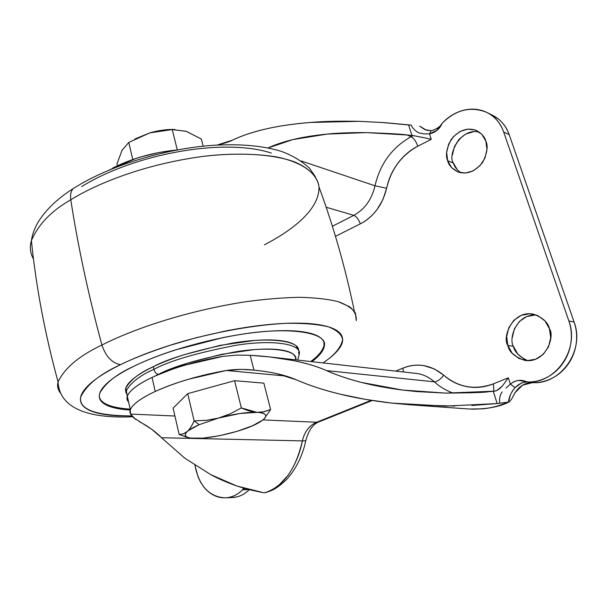 <?xml version="1.0" encoding="UTF-8"?>
<svg xmlns="http://www.w3.org/2000/svg" width="607" height="607" viewBox="0 0 607 607"><rect width="100%" height="100%" fill="white"/><g stroke="black" fill="none" stroke-linecap="round" stroke-linejoin="round"><path stroke-width="0.91" d="M122.045 150.293L128.775 142.425L149.595 132.948L134.762 139.064L149.846 132.872L172.236 129.579L177.274 149.876L172.236 129.579L186.349 131.355L201.349 139.033L203.17 146.166L201.349 139.033L186.106 131.279L172.236 129.579L149.846 132.872L169.626 129.511M264.106 418.876L270.623 409.558L263.863 383.146L234.575 380.695L241.343 407.934L234.575 380.695L187.722 393.639L194.119 420.879L187.722 393.639L173.109 408.139L179.179 434.559L173.109 408.139L187.722 393.639L234.575 380.695L263.863 383.146L270.623 409.558L262.99 411.978L239.917 413.511L218.702 418.011L199.187 424.665L188.291 430.629C185.894 432.51 184.915 434.104 185.363 435.409C185.825 436.706 187.601 437.594 190.697 438.064L202.913 438.155L219.43 435.743L237.079 431.327L252.527 425.742L262.785 420.029L260.16 421.842C244.621 431.979 197.692 442.048 187.593 437.283C182.404 434.726 186.266 430.515 199.187 424.665L194.119 420.879C192.032 425.735 189.771 429.248 187.335 431.425L183.526 433.815L179.179 434.559L188.216 437.51M185.052 436.653L188.064 437.465M270.623 409.558L264.25 411.736L257.231 412.343C266.132 413.056 268.013 415.598 262.884 419.953L262.884 419.953C265.487 417.866 266.314 416.144 265.358 414.771C264.386 413.405 261.678 412.593 257.231 412.343L256.996 412.328C246.966 412.024 234.203 413.921 218.702 418.011L230.334 413.754L241.343 407.934L230.334 413.754L218.429 418.086L206.888 420.264L194.119 420.879C191.918 425.818 189.657 429.331 187.335 431.425L183.557 433.77L179.179 434.559M194.119 420.879L199.187 424.665L218.429 418.086L206.357 420.332L194.119 420.879M256.996 412.328C252.497 412.077 247.277 410.613 241.343 407.934L256.996 412.328M116.976 163.852L117.409 165.749L116.976 163.852L122.075 150.225L128.775 142.425L132.774 159.497L128.775 142.425L149.846 132.872C158.594 130.353 166.971 129.223 174.968 129.488M121.817 150.711L122.288 149.853M457.329 169.823L453.459 163.093L447.663 160.756C445.242 155.627 446.471 148.434 451.365 139.185C459.165 130.004 467.595 127.144 476.647 130.604C481.814 133.631 484.894 137.144 485.873 141.158L486.966 149.534L484.925 158.154L480.061 165.658L473.164 170.886L465.319 173.056L457.731 171.864L451.54 167.532L447.663 160.756L446.646 152.539L448.634 144.117L453.33 136.712L460.06 131.446L467.83 129.116L475.478 130.118L481.821 134.337L485.873 141.158C488.301 146.181 487.209 153.275 482.611 162.426C475.235 171.644 466.98 174.801 457.845 171.91C451.995 168.807 448.603 165.089 447.663 160.756L453.459 163.093C454.309 166.523 456.768 169.755 460.842 172.775M507.847 345.421L513.461 346.369C514.607 352.098 519.395 356.863 527.824 360.649L524.463 359.336L517.718 354.025L513.461 346.369L507.847 345.421L506.686 336.498L508.803 327.681L513.879 320.268L521.185 315.374L529.653 313.751L538.007 315.686L544.972 320.928L549.441 328.713C555.155 336.012 546.057 363.54 525.025 360.429C514.812 357.091 509.083 352.09 507.847 345.421C501.86 337.947 512.422 309.509 533.758 314.236C542.901 317.719 548.129 322.545 549.441 328.713L550.693 337.833L548.508 346.855L543.25 354.374L535.746 359.2L527.195 360.634L518.902 358.487L512.118 353.137L507.847 345.421M177.616 149.853L172.069 150.528C150.157 153.199 130.323 159.08 112.561 168.177M242.459 369.42L253.954 370.141L250.175 355.307L237.018 355.087L222.852 356.392C196.053 361.059 172.449 368.07 152.054 377.425L155.225 391.462C175.742 382.243 199.445 375.247 226.328 370.475L240.653 369.397M332.386 226.267L353.835 215.348L326.187 207.253L353.835 215.348C364.777 209.271 371.825 199.415 374.997 185.788L301.186 160.961L374.997 185.788C380.172 163.685 392.213 147.326 411.106 136.696C392.213 147.326 380.172 163.685 374.997 185.788L386.621 188.276L382.934 199.559L376.985 209.65C372.303 215.88 366.742 220.614 360.3 223.854L335.474 236.335L360.3 223.854C373.737 216.729 382.516 204.87 386.621 188.276L374.997 185.788C371.825 199.415 364.777 209.271 353.835 215.348C356.582 216.578 358.737 219.415 360.3 223.854C358.737 219.415 356.582 216.578 353.835 215.348L332.386 226.267M359.033 121.332L310.511 122.447C294.82 123.669 280.297 125.755 266.959 128.722C253.62 131.704 242.155 135.505 232.557 140.134C228.976 141.917 224.066 143.472 217.837 144.815L232.557 140.134C241.616 135.702 253.089 131.894 266.959 128.722C279.106 125.945 293.621 123.851 310.511 122.447C322.916 121.339 339.085 120.968 359.033 121.332L383.912 122.591L411.091 125.088C413.215 128.957 415.901 131.575 419.156 132.941L424.255 133.904L429.475 133.851L431.251 139.337L417.768 146.196C409.9 150.225 403.215 155.969 397.699 163.45C392.198 170.924 388.503 179.202 386.621 188.276C391.098 169.262 401.477 155.24 417.768 146.196C416.099 141.454 413.875 138.282 411.106 136.696L413.261 135.589L406.978 134.989L411.106 136.696L413.261 135.589L426.979 138.297L413.261 135.589L406.978 134.989L411.106 136.696C413.875 138.282 416.099 141.454 417.768 146.196L431.251 139.337L426.979 138.297M178.223 149.747L159.193 152.456L141.325 156.75L136.272 158.313L109.29 169.96M128.654 402.236L127.576 400.635L128.312 400.673L127.576 400.635C126.081 397.767 127.424 394.3 131.62 390.225C135.862 386.135 142.675 381.871 152.054 377.425C161.492 372.971 172.487 368.874 185.029 365.133L222.852 356.392M236.677 355.095L250.175 355.307L269.751 356.931L293.454 360.596C307.256 363.494 318.288 366.833 326.558 370.611L434.331 381.841C428.937 377.03 422.889 374.223 416.174 373.411C422.851 374.216 428.906 377.023 434.331 381.841C439.764 386.788 446.107 390.567 453.361 393.184C446.107 390.567 439.764 386.788 434.331 381.841C437.298 381.659 440.454 379.451 443.785 375.232C450.538 381.279 458.338 385.096 467.17 386.689C476.017 388.26 484.788 387.304 493.468 383.821L508.309 377.812L510.35 384.11L514.091 381.553L518.583 380.392L532.559 382.638C525.45 382.486 519.622 385.832 515.077 392.676L522.528 385.172L532.559 382.638C560.86 384.77 585.034 350.353 574.116 322.097L568.842 320.913L503.673 132.03L509.197 134.663L574.116 322.097L568.842 320.913C579.806 349.404 555.473 384.125 527.028 381.978L532.559 382.638C539.464 382.85 546.088 381.317 552.431 378.047C558.774 374.747 564.062 370.058 568.296 363.972C572.515 357.88 575.14 351.112 576.187 343.676C577.211 336.24 576.521 329.047 574.116 322.097L509.197 134.663C505.843 125.444 500.047 118.858 491.814 114.913M127.576 400.635L127.326 396.333C129.23 390.749 137.478 384.443 152.054 377.425L155.225 391.462C145.786 395.84 138.927 400.021 134.648 404.004C130.414 407.972 129.025 411.326 130.505 414.065L130.285 409.93C132.25 404.535 140.558 398.374 155.225 391.462C164.717 387.076 175.764 383.017 188.367 379.284L226.328 370.475L285.882 376.044L226.328 370.475C235.812 369.155 245 369.041 253.901 370.141L253.954 370.141C263.339 371.112 271.185 372.341 277.49 373.844L296.079 379.724C285.389 375.043 271.344 371.848 253.954 370.141L250.175 355.307C265.987 356.188 280.411 357.948 293.454 360.596C306.474 363.236 317.507 366.582 326.558 370.611L434.331 381.841C437.298 381.659 440.454 379.451 443.785 375.232C458.429 387.509 474.993 390.377 493.468 383.821L508.309 377.812L502.255 386.158L496.685 390.544L494.606 391.166C496.731 390.916 499.28 389.246 502.255 386.158L508.309 377.812L510.35 384.11L506.018 388.101M249.128 489.659L262.717 492.581L265.077 492.679L268.173 491.67L273.34 489.212L278.385 485.744L288.204 475.175C295.412 464.347 300.131 452.921 302.347 440.887C304.471 431.767 309.229 425.553 316.619 422.26L319.722 421.554L316.619 422.26L371.188 400.332L316.619 422.26L262.952 419.9L316.619 422.26C309.244 425.568 304.486 431.782 302.347 440.887L161.53 437.738L151.575 429.149L133.578 417.76L130.505 414.065L174.922 416.023L130.505 414.065L135.877 419.612M512.149 391.325L515.039 387.645L520.882 383.434C521.557 382.82 523.598 382.334 527.028 381.978C533.97 382.198 540.632 380.65 547.013 377.342C553.387 374.018 558.706 369.284 562.97 363.153C567.211 356.999 569.859 350.171 570.914 342.674C571.946 335.178 571.255 327.924 568.842 320.913L503.673 132.03C501.488 125.748 498.021 120.611 493.256 116.62C488.491 112.644 483.02 110.254 476.852 109.442C470.691 108.645 464.545 109.48 458.429 111.931C452.314 114.397 446.904 118.175 442.192 123.259C455.736 109.799 470.41 106.096 486.215 112.151C494.493 116.112 500.312 122.735 503.673 132.03L509.197 134.663C507.02 128.434 503.567 123.327 498.825 119.359L491.518 114.753M424.885 129.678L419.869 126.218L426.395 130.209M419.672 126.135L424.923 129.693L431.114 130.581L429.475 133.851L431.114 130.581C430.196 131.696 440.432 127.887 442.192 123.259L437.123 130.308L429.475 133.851C435.394 132.645 439.635 129.109 442.192 123.259C439.946 126.453 438.451 128.16 437.715 128.388L431.744 130.649M428.193 130.596L427.525 130.49M194.908 465.258L198.011 476.73L200.613 482.246L203.254 486.253C206.608 490.722 210.599 493.946 215.219 495.927C219.848 497.892 224.59 498.347 229.446 497.292C234.294 496.23 238.688 493.741 242.618 489.826C237.269 495.054 231.267 497.717 224.62 497.839C210.394 496.746 200.902 487.679 196.16 470.653L194.908 465.258M231.442 497.573C236.563 497.512 241.389 495.858 245.896 492.611M244.727 488.491L242.618 489.826L243.468 488.127L242.618 489.826L249.029 489.637L242.618 489.826L244.712 488.483M318.523 422.047C312.878 424.339 308.69 430.295 305.958 439.931C306.133 440.644 304.926 440.963 302.347 440.887C295.844 469.219 283.423 486.48 265.077 492.679L265.828 492.543M509.516 401.705L508.446 402.092L510.464 394.755M513.719 395.157L511.686 398.981L509.303 401.834L508.446 402.092L497.186 403.564L471.859 405.499M395.711 371.105L402.889 368.146C409.748 365.315 416.766 364.481 423.959 365.634L434.377 368.935L443.785 375.232C430.985 364.868 417.358 362.508 402.889 368.146L403.48 371.985L402.889 368.146L395.711 371.105M231.373 497.588L236.244 497.034C241.055 495.987 245.403 493.537 249.302 489.705M452.45 154.937L454.423 146.575L459.089 139.238L465.789 134.018L473.521 131.719M512.308 337.515L514.402 328.774L519.448 321.422L526.717 316.573L535.139 314.965M268.15 147.941C274.857 144.762 283.09 141.985 292.847 139.587C302.43 137.228 313.948 135.384 327.401 134.064C337.348 133.024 350.36 132.531 366.446 132.599C390.84 133.494 404.353 134.291 406.978 134.989L366.446 132.599L327.401 134.064L292.847 139.587L268.142 147.941M493.294 391.31L497.186 403.564L493.294 391.31L488.233 391.743C485.873 392.426 471.745 392.888 445.857 393.116L416.425 391.545L402.487 390.051C387.023 388.048 373.358 385.513 361.506 382.44C348.016 378.958 336.369 375.012 326.558 370.611C336.908 375.202 348.555 379.147 361.506 382.44L402.487 390.051L445.857 393.116L494.606 391.166M305.943 439.916C306.232 440.606 305.025 440.932 302.347 440.887L161.53 437.738L184.869 458.239L210.841 474.674C217.943 478.559 226.608 482.337 236.821 486.01L247.565 489.257M454.711 406.06L410.795 404.839L391.712 403.094C372.341 400.848 355.186 397.873 340.246 394.186C323.19 389.99 308.47 385.172 296.079 379.724C309.16 385.407 323.888 390.225 340.246 394.186L365.376 399.376L391.712 403.094L445.515 406.121L497.186 403.564L508.446 402.092C508.947 397.122 511.14 392.312 515.039 387.645C518.841 383.928 522.832 382.038 527.028 381.978C521.307 379.193 515.745 379.906 510.35 384.11L515.039 387.645L510.35 384.11L506.041 388.085M410.795 404.839L469.37 409.035L482.846 408.837C491.829 407.889 500.297 405.635 508.264 402.092M260.714 491.974L236.821 486.01L210.841 474.674L184.869 458.239L161.53 437.738C155.718 431.691 148.245 426.296 139.117 421.546M381.029 122.386L408.625 124.966L411.978 135.505L408.625 124.966L411.091 125.088M536.451 315.033C515.889 313.576 508.423 339.396 513.461 346.369M479.348 132.174C459.825 127.03 447.207 156.356 453.459 163.093M493.863 391.257L493.468 383.821L493.863 391.257M430.401 139.14L431.251 139.337L429.475 133.851L425.879 133.912M502.164 391.963L502.126 392.008C500.001 394.853 499.197 398.579 499.69 403.185M506.739 402.744L498.059 405.848M515.077 392.676L511.686 398.974M265.077 492.679L263.734 492.664M262.725 492.581L261.442 492.201M154.671 376.219L158.381 374.405C156.265 373.95 154.77 372.258 153.905 369.337C140.088 375.422 130.915 382.509 126.393 390.604L127.258 396.454L126.393 390.604C130.915 382.509 140.088 375.422 153.905 369.337L153.305 366.704C139.504 372.804 130.353 379.929 125.839 388.063L126.415 393.511M33.476 258.999C30.16 253.157 29.47 247.049 31.397 240.668C38.249 224.484 51.383 210.857 70.791 199.786C70.109 194.893 70.905 191.167 73.189 188.618L76.33 186.637L73.189 188.618C70.905 191.167 70.109 194.893 70.791 199.786C51.383 210.857 38.249 224.484 31.397 240.668C29.47 247.049 30.16 253.157 33.476 258.999M60.799 393.404C57.855 389.914 56.944 386.082 58.075 381.917C64.577 368.085 79.191 355.793 101.908 345.034C88.235 294.16 77.863 245.744 70.791 199.786C77.863 245.744 88.235 294.16 101.908 345.034C79.191 355.793 64.577 368.085 58.075 381.917C56.944 386.082 57.855 389.914 60.799 393.404M131.765 415.924C95.663 415.742 78.637 409.459 80.693 397.069C86.422 384.997 99.677 374.208 120.467 364.701C111.923 362.956 105.739 356.4 101.908 345.034C105.739 356.4 111.923 362.956 120.467 364.701C106.893 371.378 96.695 377.804 89.882 383.988C83.129 390.149 79.995 395.559 80.473 400.241C80.974 404.892 84.646 408.534 91.49 411.167C98.326 413.792 107.538 415.34 119.116 415.81L131.772 415.932M99.897 392.979C96.672 402.342 106.786 408.018 130.232 410.013C120.983 409.49 113.646 408.116 108.221 405.901C102.515 403.572 99.563 400.385 99.366 396.348C99.199 392.289 102.09 387.63 108.038 382.364C114.048 377.076 122.864 371.605 134.488 365.953C153.222 356.779 191.433 342.447 240.949 334.389C291.284 326.111 328.637 332.94 324.267 346.256C322.932 351.514 318.796 356.65 311.846 361.666C317.112 357.728 320.754 353.949 322.78 350.33C325.284 345.853 324.897 341.991 321.611 338.736C318.296 335.474 312.051 333.167 302.893 331.809C293.674 330.458 282.103 330.276 268.18 331.247C254.204 332.241 239.082 334.366 222.807 337.636L175.165 350.004C159.732 354.974 146.173 360.292 134.488 365.953C117.121 373.775 105.595 382.782 99.897 392.979L99.897 392.957M310.632 361.529C318.114 356.301 322.575 350.907 324.024 345.368L323.941 342.173M99.442 397.213C101.27 403.83 111.506 407.813 130.164 409.148C120.854 408.625 113.479 407.244 108.031 405.013M322.962 362.918C331.498 357.265 337.325 351.855 340.444 346.696C343.592 341.445 343.387 336.885 339.821 333C336.21 329.115 329.123 326.331 318.569 324.646C307.939 322.97 294.456 322.674 278.12 323.759C261.708 324.866 243.877 327.34 224.628 331.187L196.084 337.742L168.298 345.815C150.073 351.711 134.124 358.009 120.467 364.701C132.887 358.525 150.43 351.726 173.094 344.298C204.62 334.54 247.808 325.375 285.373 323.349C303.083 323.023 317.461 324.191 328.501 326.854C337.052 330.284 341.764 334.54 342.644 339.624C340.922 347.69 334.358 355.452 322.962 362.918M356.248 320.587L355.49 313.258C352.644 308.667 346.84 304.79 338.091 301.626C327.545 299.046 314.441 297.605 298.773 297.309C282.005 297.718 264.288 299.198 245.623 301.74C178.359 312.294 126.597 332.31 101.908 345.034C126.597 332.31 178.359 312.294 245.623 301.74C264.288 299.198 282.005 297.718 298.773 297.309C314.441 297.605 327.545 299.046 338.091 301.626L349.624 306.755C354.488 310.936 356.696 315.549 356.248 320.587M354.389 311.323C345.406 268.059 333.615 226.608 319.001 186.956C317.62 174.163 303.576 162.524 276.671 156.947C254.857 153.457 230.41 153.252 203.322 156.348C140.255 164.808 93.569 185.59 70.791 199.786C93.569 185.59 140.255 164.808 203.322 156.348C238.551 152.145 273.059 153.95 294.82 162.008C309.896 168.511 317.689 177.373 319.001 186.956C319.586 211.813 287.065 233.012 264.417 244.833M81.619 186.592C94.29 178.739 109.214 171.72 126.4 165.529C143.631 159.36 161.462 154.671 179.884 151.447C198.292 148.267 215.485 146.841 231.457 147.175C247.36 147.531 260.653 149.504 271.329 153.093M295.768 359.86L295.397 356.886L293.356 354.291C290.692 352.068 285.973 350.527 279.19 349.693C272.376 348.858 263.962 348.835 253.946 349.624L221.509 354.351L187.601 363.145L154.641 376.234M298.598 350.588C299.699 340.755 269.28 336.764 232.124 343.167C194.635 350.702 168.359 358.547 153.305 366.704L153.905 369.337C169.497 360.892 196.751 352.895 235.668 345.353C274.144 339.07 302.711 344.29 299.145 354.556C302.711 344.29 274.144 339.07 235.668 345.353C196.751 352.895 169.497 360.892 153.905 369.337C154.77 372.258 156.265 373.95 158.381 374.405C173.056 366.56 198.618 359.056 235.084 351.901C271.154 345.884 298.614 350.36 295.761 359.852M324.267 346.256L324.001 342.333M126.028 392.828L125.49 390.005C125.603 386.834 128.039 383.229 132.781 379.185C137.561 375.141 144.405 370.976 153.305 366.704C162.251 362.432 172.547 358.426 184.194 354.693L220.113 345.368L254.462 340.459C265.062 339.67 273.954 339.753 281.147 340.702C288.295 341.665 293.264 343.365 296.057 345.793L298.614 350.618M187.768 437.359L184.824 436.6M416.129 373.404L271.777 357.159M492.512 115.239L487.831 112.932M232.162 497.558L225.994 497.793M416.425 391.545L417.684 391.659M127.349 396.25L130.308 409.801M471.624 409.164C487.527 409.065 499.963 406.682 508.924 402.009M372.228 400.499L319.57 421.637M265.79 492.558L270.578 490.896C275.146 489.113 280.434 485.357 286.458 479.629C291.861 473.726 296.398 466.737 300.063 458.68C303.925 449.15 304.403 446.517 305.86 440.394M125.839 388.063L127.265 396.439M132.485 416.743C88.941 418.777 59.478 408.579 58.075 381.917C44.994 334.1 36.101 287.02 31.397 240.668C32.368 234.135 34.743 227.731 38.529 221.472C46.269 209.316 57.832 198.36 73.204 188.602C108.835 165.825 163.283 149.17 211.221 145.437C238.726 143.601 261.936 145.528 280.866 151.219C291.785 155.081 301.3 160.734 309.418 168.169L315.496 176.872M297.749 360.08L299.145 354.556L298.492 352.098"/></g></svg>
